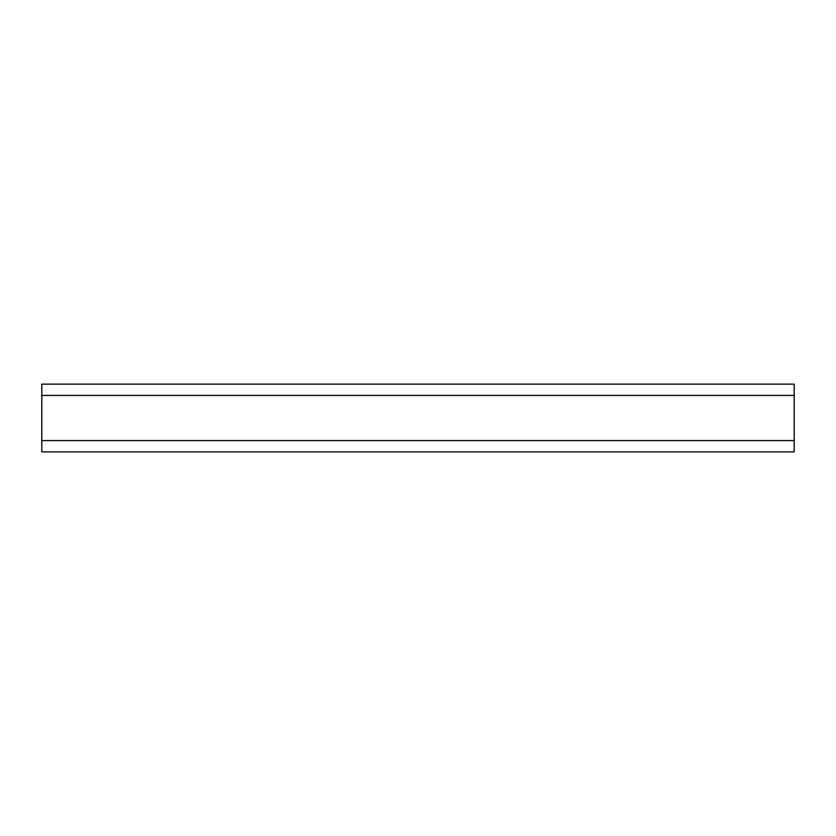 <?xml version="1.0" encoding="UTF-8"?>
<svg xmlns="http://www.w3.org/2000/svg" width="836" height="836" viewBox="0 0 836 836"><rect width="100%" height="100%" fill="white"/><g stroke="black" fill="none" stroke-linecap="round" stroke-linejoin="round"><path stroke-width="1.25" d="M41.8 395.428L41.8 384.142L794.2 384.142L794.2 451.858L41.8 451.858L41.8 395.428L794.2 395.428M41.8 440.572L794.2 440.572"/></g></svg>
